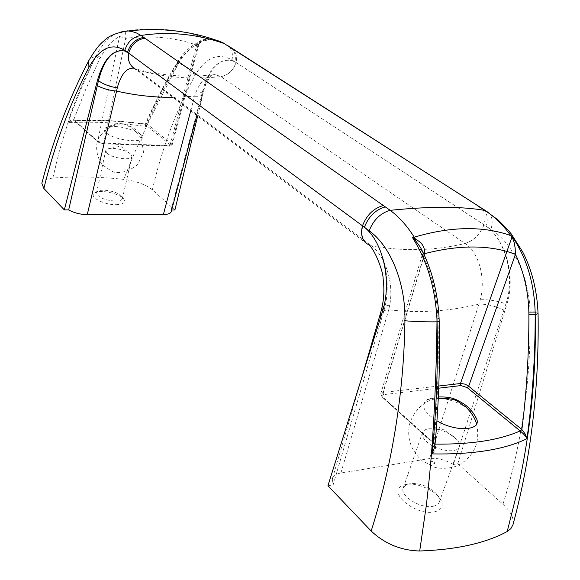 <?xml version="1.0" encoding="UTF-8"?>
<svg xmlns="http://www.w3.org/2000/svg" width="580" height="580" viewBox="0 0 580 580"><rect width="100%" height="100%" fill="white"/><g stroke="black" fill="none" stroke-linecap="round" stroke-linejoin="round"><path stroke-width="0.43" stroke-dasharray="2.9 2.17" d="M115.224 201.122C119.487 201.079 121.887 200.209 122.424 198.527L122.148 197.019L121.104 195.721C116.732 191.197 101 188.413 97.389 191.552L96.497 192.806C97.897 197.316 104.139 200.085 115.224 201.122M115.855 204.704C122.634 204.501 125.396 202.84 124.156 199.723C121.568 193.771 99.332 188.841 94.402 193.155C88.631 196.721 103.704 204.929 115.855 204.704M107.01 153.171C112.1 158.26 131.711 160.885 131.957 156.556L130.58 153.925C126.375 149.952 112.02 146.943 107.38 149.082L105.719 150.633L107.01 153.171M41.833 183.323C42.731 180.489 46.385 178.749 52.802 178.111C74.929 176.226 98.556 176.653 123.7 179.379C136.162 181.032 145.718 184.505 152.366 189.798L174.899 210.011M171.231 211.635L171.035 210.004L171.658 210.004M177.088 63.822L177.067 62.633L179.126 62.176L178.357 63.423L176.305 63.88L176.349 65.032L177.088 63.822C183.215 54.063 190.255 47.495 198.2 44.123L198.773 44.892L196.584 45.211L169.947 145.594L172.144 144.964L171.637 144.057L198.2 44.123L204.044 40.332L208.097 39.367C183.831 29.486 156.02 26.716 124.671 31.066L123.351 31.342C112.955 32.857 104.03 40.803 96.577 55.165L95.91 56.485C85.391 77.807 76.103 99.891 68.063 122.743C92.017 121.365 117.987 122.597 145.979 126.447C155.469 104.632 166.264 83.621 178.357 63.423L179.126 62.176C187.797 48.633 197.823 41.194 209.206 39.86L208.097 39.367C213.114 38.896 217.964 39.969 222.648 42.572M152.366 189.798C162.008 148.328 176.182 110.287 194.88 75.668C205.363 57.594 217.732 52.331 231.986 59.878C233.167 54.266 231.964 49.626 228.375 45.965M197.671 115.949L204.37 88.247C210.061 67.882 219.182 58.616 231.725 60.465L236.103 62.502L485.938 226.055C505.629 239.808 515.881 276.587 506.978 303.789L505.905 303.855L453.342 464.507L457.787 463.753L506.978 303.789M327.932 485.772L333.152 484.887L383.655 311.677C393.146 281.14 382.597 239.649 362.609 225.808L128.622 53.092L124.526 50.975M453.342 464.507C444.983 459.686 437.081 457.7 429.628 458.555L478.913 304.145C448.956 311.402 418.883 313.294 388.709 309.821L389.68 305.254C394.168 283.025 385.207 255.831 371.084 245.507C402.317 251.611 433.637 250.944 465.029 243.499C479.464 253.163 485.815 278.799 480.262 299.809L478.913 304.145C486.497 303.935 494.82 305.899 503.882 310.032M172.956 97.338L194.568 96.244L195.641 93.112C200.397 80.968 206.893 74.798 215.144 74.603L220.85 76.567C193.067 79.808 165.365 77.633 137.743 70.035L136.198 69.042C162.4 75.951 188.718 77.792 215.144 74.581L213.005 74.61C209.597 76.691 206.473 81.882 203.616 90.183L203.428 88.182C209.605 67.838 219.03 58.602 231.703 60.458L236.096 62.502C233.377 70.492 228.317 75.197 220.922 76.618L220.85 76.567C228.252 75.146 233.305 70.448 236.024 62.459M232.5 48.604C236.075 52.258 237.278 56.891 236.103 62.502L484.053 224.743C504.832 237.517 515.729 275.66 505.905 303.855C496.596 300.687 488.048 299.338 480.262 299.809M483.894 209.59C487.403 213.636 488.084 219.117 485.938 226.055L490.905 229.303C513.293 243.527 529.583 277.668 530.018 311.917C531.447 380.618 520.862 447.202 502.954 504.274L457.787 463.753M429.628 458.555L340.902 473.019C336.226 473.838 333.369 475.788 332.347 478.87L333.152 484.887M171.035 210.004L203.428 88.182L204.37 88.247M52.802 178.111L59.435 150.735L70.1 115.696C77.249 94.96 85.833 75.226 95.867 56.492L91.836 57.652L89.044 60.153M194.88 75.668C191.523 69.745 186.035 65.67 178.408 63.438L149.56 119.777L134.379 153.149L123.7 179.379M122.083 50.482L124.555 50.975M100.543 57.406L96.577 55.165L95.91 56.485L99.898 58.674L100.543 57.406C105.915 47.132 112.23 40.187 119.487 36.554L125.715 38.323C151.445 35.184 175.08 37.439 196.613 45.095L196.584 45.211M190.748 110.737L194.568 96.244C199.266 96.49 201.898 95.831 202.463 94.257L202.188 92.836M340.902 473.019L388.709 309.821C383.946 310.169 381.161 311.474 380.357 313.751M380.777 316.89L381.705 318.362M502.954 504.274C511.052 511.763 514.366 518.658 512.894 524.965M530.018 311.917C534.767 312.301 537.45 312.816 538.059 313.468M490.905 229.303C493.043 222.452 492.42 216.993 489.034 212.932M231.986 59.878L234.9 61.777C236.082 56.151 234.886 51.504 231.297 47.828M106.336 132.798C104.299 130.957 103.914 129.427 105.19 128.187C109.837 122.96 139.99 129.862 141.911 136.561C145.993 143.927 114.579 140.73 106.336 132.798M176.349 65.032C165.162 83.737 155.092 103.153 146.145 123.279L145.065 124.243C119.799 120.93 96.302 119.784 74.573 120.807L98.499 142.296L102.986 143.709L170.614 145.957L170.469 145.014L144.623 123.946L145.58 123.315L145.979 126.447L144.608 123.939C119.313 120.604 95.642 119.437 73.595 120.43M198.237 44.073L198.773 44.892L172.144 144.978L169.346 146.24L169.947 145.594L103.69 143.115L97.708 141.23L73.74 119.705L86.007 88.682L99.898 58.674M474.36 414.794L470.061 410.408C458.316 400.193 434.289 394.516 426.459 400.149C420.464 405.456 423.958 412.337 436.943 420.804M424.19 254.838L383.017 392.464L380.748 393.805L382.024 396.437L423.748 256.991C432.216 275.805 436.95 296.322 437.943 318.543L438.03 321.248C438.988 362.703 437.617 403.296 433.905 443.018L434.79 446.81L434.021 444.034L434.63 444.193C436.377 447.332 435.515 450.566 432.027 453.901M145.014 124.207L146.145 123.279L145.565 123.308C154.657 102.776 164.901 82.969 176.305 63.88L177.067 62.633C184.643 50.496 193.64 43.065 204.044 40.332M207.205 39.817L209.206 39.86L206.886 39.563C202.065 39.135 198.643 40.984 196.613 45.095L198.788 44.819C198.222 44.123 201.912 40.701 204.117 40.31M434.63 444.193L434.108 444.12L433.782 442.902L382.024 396.437L382.292 397.554L380.748 393.813L422.247 254.816L423.748 256.991L420.5 247.406M73.79 119.755L74.146 120.669L73.74 119.705C71.934 119.509 70.042 120.524 68.063 122.743L73.595 120.444L74.53 120.763L73.645 120.451M119.516 36.497L125.715 38.323C126.128 33.894 125.519 31.559 123.881 31.32L122.822 31.451C121.996 31.806 120.894 33.488 119.516 36.497L97.708 141.23L98.499 142.296M122.822 31.451L123.351 31.342M74.53 120.763L98.071 142.165L102.986 143.709M423.741 256.875L422.247 254.816L423.762 253.924M421.733 249.77L422.276 254.707L423.704 253.786M433.782 442.902L434.007 444.026L382.786 397.634C381.27 396.046 381.517 395.052 383.532 394.647L438.712 388.179M454.785 437.465C446.527 431.092 437.827 428.207 428.678 428.816C425.299 429.338 423.219 430.635 422.436 432.709C421.638 435.355 423.045 438.364 426.655 441.728C436.008 450.733 457.504 454.024 459.273 446.796C459.962 444.679 459.172 442.272 456.895 439.575L454.785 437.465M434.522 511.836C441.25 510.161 443.49 506.478 441.242 500.786C436.892 489.897 412.416 480.349 402.556 485.583C386.411 491.688 415.693 516.345 434.522 511.836M433.216 506.26C436.443 505.593 438.458 504.194 439.27 502.062L438.828 497.147L435.116 492.224C425.285 484.481 415.78 481.9 406.602 484.496L403.252 487.896C399.511 495.806 421.102 509.204 433.216 506.26M434.311 462.354C435.014 464.188 433.92 464.37 431.034 462.898C430.338 461.071 431.433 460.89 434.311 462.354M370.961 245.42L368.728 244.774L371.084 245.507L137.815 70.086L133.618 67.998M484.053 224.743C479.885 234.668 473.541 240.925 465.029 243.499L220.922 76.618M382.713 310.684L383.655 311.677L382.387 311.757M195.641 93.112C200.238 93.162 202.899 92.184 203.616 90.183L196.852 115.333M464.906 243.419C473.418 240.845 479.762 234.588 483.938 224.663C486.054 217.768 485.358 212.309 481.864 208.292M389.68 305.254C385.04 305.421 382.43 306.363 381.85 308.074M137.815 70.086L135.691 69.274L366.473 243.448M146.203 123.322L171.637 144.057L170.469 145.014M169.193 146.167L103.124 143.789L103.69 143.115L125.686 38.447M382.786 397.634L434.522 444.099M383.532 394.647L383.017 392.464L438.799 386.012M439.198 321.472L438.03 321.248M437.943 318.543L439.111 318.71M97.389 191.552L94.402 193.155M122.148 197.019L124.156 199.723M131.116 154.447L120.524 146.145L107.38 149.082M122.424 198.527L131.957 156.556M96.497 192.806L105.719 150.633M332.347 478.87L361.956 377.036M135.691 69.274L136.191 69.034M426.459 400.149L438.342 396.966M476.572 423.9C480.407 441.982 474.556 455.662 459.026 464.942C450.747 469.249 438.299 468.712 434.587 467.204L422.356 460.955C410.393 450.058 406.304 437.168 410.075 422.276C415.882 408.052 425.278 400.07 438.277 398.337M105.19 128.187C112.585 124.337 118.45 122.989 122.793 124.149C126.527 124.504 135.242 126.585 141.911 136.561M132.798 128.332L141.513 138.446L143.485 152.293L137.467 164.865C129.536 170.788 122.206 173.275 115.485 172.318C113.622 172.557 109.025 169.831 101.703 164.14C97.019 156.817 95.599 148.959 97.425 140.57C101.239 132.871 107.416 127.636 115.956 124.867C126.244 124.635 125.121 124.635 132.798 128.332M439.27 502.062L459.273 446.796M403.252 487.896L422.436 432.709M456.895 439.575L444.324 429.795L428.678 428.816M406.602 484.496L402.556 485.583M438.828 497.147L441.242 500.786"/><path stroke-width="0.87" d="M171.658 210.004L174.899 210.011L197.671 115.949M438.799 386.012L460.977 383.467L464.667 384.09L467.719 385.497L521.884 429.548L525.299 434.137L526.981 438.69C504.651 449.572 473.004 454.64 432.027 453.901C436.421 410.959 438.096 366.937 437.052 321.842L436.979 321.842C436.58 361.318 435.065 400.889 432.441 440.553C430.991 461.426 428.983 482.792 426.423 504.636L419.71 551C400.918 550.456 384.736 543.793 371.171 531.026L327.932 485.772L382.387 311.757C392.174 282.17 383.315 242.136 364.399 227.23L128.615 53.092L124.526 50.975C112.665 49.148 103.617 59.029 97.382 80.642L64.329 209.887L68.679 209.895C74.066 212.889 80.257 214.477 87.239 214.651L163.386 214.535C167.982 214.455 170.593 213.491 171.231 211.635L196.852 115.333M64.329 209.887L43.855 188.449L41.833 183.323C53.164 139.809 68.803 98.941 88.74 60.719L89.044 60.153M434.79 446.81L434.783 446.875C438.705 406.014 440.176 364.226 439.198 321.508L437.052 321.842L436.965 319.029C435.217 287.738 427.068 260.601 412.518 237.626L414.25 237.162C450.935 226.36 483.089 225.823 510.726 235.574L511.799 237.619L511.814 235.958C526.423 257.274 534.195 282.634 535.144 312.047L535.173 314.679C535.253 356.896 532.52 398.235 526.981 438.69C525.784 436.276 523.551 433.717 520.267 431.005L467.168 387.592L460.998 385.57L438.712 388.179M439.111 318.71L439.111 318.732C437.849 292.305 431.643 268.525 420.493 247.406L415.171 240.2L415.708 239.344L414.25 237.162C407.008 225.758 398.982 216.811 390.18 210.323C430.2 206.284 461.716 206.32 484.721 210.417C494.399 216.507 503.07 224.895 510.726 235.574L511.814 235.958L514.126 242.331L515.127 247.928L515.468 254.272L506.92 251.423C483.198 244.84 455.735 245.594 424.538 253.685L423.762 253.924M128.31 30.972C161.45 27.26 192.901 31.124 222.648 42.572L224.366 43.623C196.794 33.952 169.019 31.226 141.041 35.46L136.525 32.995L131.972 31.487L128.078 30.957L123.351 31.342M371.171 531.026C391.036 468.64 403.919 395.763 404.934 320.769C414.453 321.581 425.14 321.943 436.979 321.842L436.965 319.029L439.111 318.732L439.198 321.472M404.934 320.769C405.717 283.627 390.876 246.29 369.177 230.76C373.498 219.893 380.502 213.077 390.18 210.323L385.309 206.9C375.651 209.626 368.684 216.405 364.399 227.23L369.177 230.76M124.801 50.351C127.506 41.854 132.922 36.888 141.041 35.46L143.789 37.388C135.647 38.831 130.217 43.812 127.499 52.338L124.801 50.351C111.621 42.478 99.651 48.162 88.9 67.41C69.738 104.161 54.723 144.507 43.855 188.449M419.71 551C456.387 549.71 485.554 543.221 507.21 531.526L518.397 486.946C522.906 465.841 526.466 445.498 529.069 425.923C533.955 388.477 536 351.393 535.21 314.679L538.051 313.671C537.138 290.602 532.019 270.034 522.711 251.945L511.183 233.856L507.877 229.818L498.191 220.001L485.453 210.649L228.375 45.965M68.679 209.895L98.448 80.714C103.494 60.994 111.374 50.917 122.083 50.482M133.9 68.201C126.65 67.577 121.111 74.102 117.283 87.783L116.566 91.082C109.381 90.444 102.965 88.639 97.309 85.659M528.859 312.105L535.144 312.047L535.173 314.679L528.887 314.65L528.859 312.105C528.315 291.211 523.849 271.933 515.468 254.272L468.698 386.193L467.168 387.592M361.956 377.036L380.357 313.751L380.777 316.89M88.9 67.41L88.747 60.719M538.08 313.671C539.212 388.484 530.838 458.845 512.959 524.748L510.864 528.655L507.21 531.526M489.034 212.932L485.453 210.642M483.894 209.59L479.711 207.205M231.297 47.828L227.28 45.486M436.943 420.804C455.575 432.187 481.465 430.788 476.716 419.086L474.36 414.794M435.036 444.106C471.105 444.519 499.482 440.118 520.166 430.918L521.753 429.439M520.267 431.005L521.884 429.548C526.633 391.957 528.967 353.655 528.887 314.65M434.783 446.875L432.027 453.901M415.171 240.2L412.518 237.626L415.708 239.344C422.146 242.6 425.089 247.377 424.538 253.685L423.704 253.786M515.468 254.163L506.92 251.423L511.799 237.619L512.894 238.394M143.789 37.388L385.309 206.9M87.239 214.651L116.566 91.082C135.343 95.396 154.142 97.484 172.956 97.338M163.386 214.535L190.748 110.737M117.283 87.783C110.113 86.811 103.834 84.462 98.448 80.714L97.382 80.642M380.357 313.751L381.85 308.074L382.713 310.684M381.85 308.074C384.018 298.482 384.438 288.63 383.097 278.509C383.387 272.121 374.876 249.204 368.728 244.774C362.457 241.505 360.412 235.183 362.609 225.816M366.473 243.448C361.84 239.642 360.513 233.74 362.486 225.743C366.77 214.948 373.716 208.22 383.337 205.516M135.691 69.274C129.92 66.026 127.564 60.639 128.622 53.114C131.356 44.587 136.793 39.621 144.92 38.178M133.618 67.998C129.246 64.445 127.556 59.457 128.557 53.048M481.864 208.292L477.673 205.907M232.5 48.604L228.476 46.255M424.19 254.838L424.488 253.844M460.998 385.57L460.469 383.503L506.862 251.575M128.078 30.957C116.21 32.712 108.061 36.12 103.639 41.173C99.521 44.218 94.562 50.721 88.769 60.675M485.598 210.685L222.655 42.579M420.478 247.37L421.733 249.77M438.342 396.966C452.741 396.582 456.416 399.584 464.268 404.166C469.575 407.95 473.729 412.924 476.716 419.086M438.277 398.337C448.645 398.199 455.365 399.366 458.417 401.824L465.972 407.037C471.584 412.837 475.114 418.455 476.572 423.9"/></g></svg>
